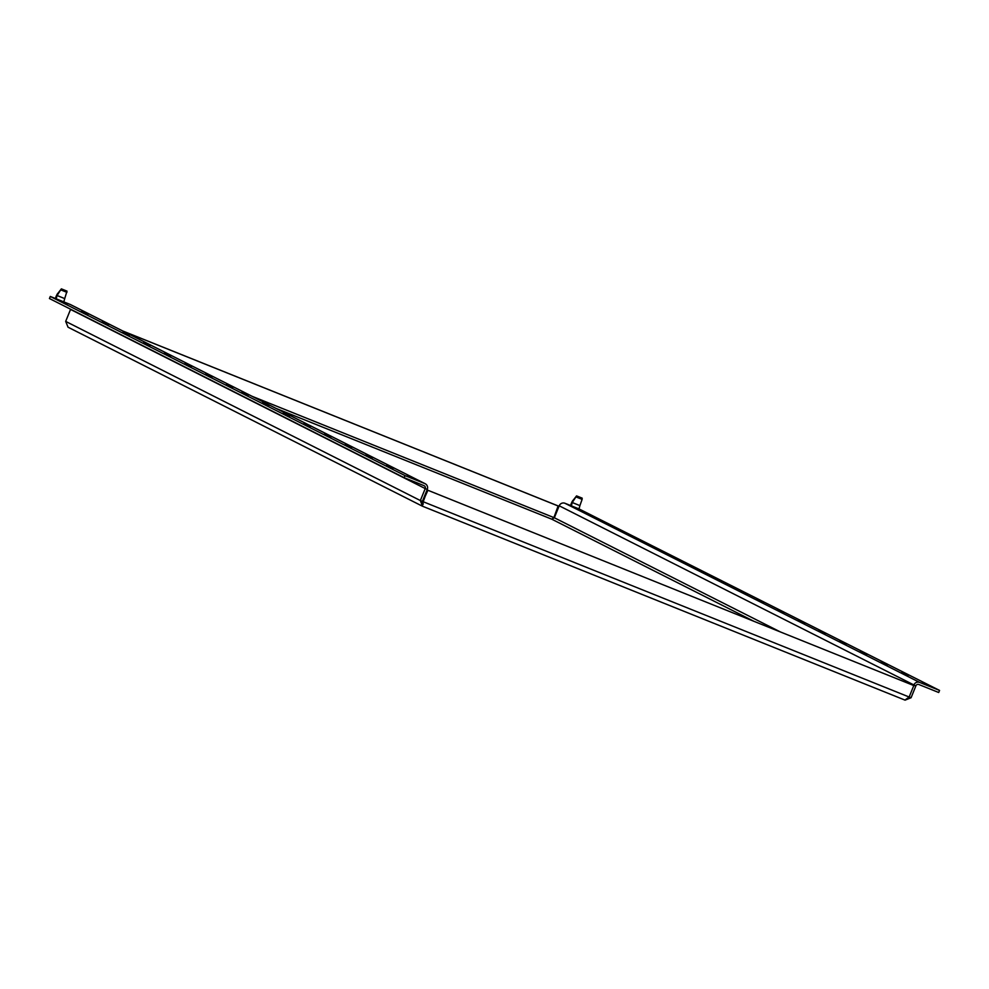 <?xml version="1.0" encoding="UTF-8"?>
<svg xmlns="http://www.w3.org/2000/svg" width="989" height="989" viewBox="0 0 989 989"><rect width="100%" height="100%" fill="white"/><g stroke="black" fill="none" stroke-linecap="round" stroke-linejoin="round"><path stroke-width="1.48" d="M929.005 685.748L922.304 683.04L929.005 685.748M908.335 675.302L901.634 672.594L908.335 675.302M887.652 664.868L880.952 662.16L887.652 664.868M866.97 654.421L860.282 651.714L866.97 654.421M846.3 643.975L839.599 641.268L846.3 643.975M825.617 633.529L818.917 630.821L825.617 633.529M804.935 623.082L798.247 620.375L804.935 623.082M748.08 594.364L741.379 591.657L748.08 594.364M727.397 583.918L720.697 581.211L727.397 583.918M706.727 573.484L700.027 570.777L706.727 573.484M686.045 563.038L679.344 560.33L686.045 563.038M665.362 552.591L658.662 549.884L665.362 552.591M644.692 542.145L637.992 539.438L644.692 542.145M624.01 531.699L617.309 528.991L624.01 531.699M784.265 612.648L777.564 609.941L784.265 612.648M763.582 602.202L756.882 599.495L763.582 602.202M603.327 521.265L596.639 518.557L603.327 521.265M582.657 510.819L575.957 508.111L582.657 510.819M413.822 478.725L407.122 476.018L413.822 478.725M393.14 468.279L386.439 465.572L393.14 468.279M372.47 457.833L365.769 455.138L372.47 457.833M351.787 447.399L345.087 444.691L351.787 447.399M331.105 436.953L324.417 434.245L331.105 436.953M310.435 426.506L303.734 423.799L310.435 426.506M232.897 387.342L226.197 384.634L232.897 387.342M212.215 376.896L205.514 374.188L212.215 376.896M191.532 366.449L184.832 363.754L191.532 366.449M170.862 356.015L164.162 353.308L170.862 356.015M150.18 345.569L143.479 342.862L150.18 345.569M129.497 335.123L122.809 332.415L129.497 335.123M108.827 324.676L102.127 321.969L108.827 324.676M289.752 416.06L283.052 413.353L289.752 416.06M269.082 405.614L262.382 402.919L269.082 405.614M248.4 395.18L241.699 392.472L248.4 395.18M88.145 314.23L81.444 311.523L88.145 314.23M67.475 303.796L60.774 301.089L67.475 303.796M70.849 304.785A4.488 4.401 -63.2 0 0 70.194 304.451L63.815 301.892L64.718 298.591L57.065 295.513L57.139 294.289A4.488 0.927 -68.1 0 0 55.421 298.517M57.139 294.289L61.38 288.862L57.065 295.513L56.163 298.814L63.815 301.892M61.38 288.862L66.992 291.125L64.718 298.591M61.318 290.086L66.931 292.348M905.071 700.138L911.067 697.74L915.925 685.76A2.25 2.201 -63.2 0 1 918.806 684.499L938.709 692.498L939.55 690.421L578.998 508.915L579.913 505.614L572.26 502.536L572.322 501.312A4.488 0.927 -68.1 0 0 570.616 505.54M572.322 501.312L576.562 495.897L572.26 502.536L571.345 505.836L578.998 508.915M576.562 495.897L582.175 498.147L582.113 499.371L576.5 497.108M582.113 499.371L579.913 505.614M122.636 330.932L558.142 505.935L553.902 517.593L551.8 519.2L554.347 517.766L559.205 505.799A4.488 4.401 -63.2 0 1 564.966 503.277L571.345 505.836M422.068 506.022L68.043 327.211L65.682 321.4L70.54 309.433A2.25 2.201 116.8 0 0 70.615 309.223M558.55 506.145L123.056 331.142M423.255 504.093L422.402 501.374L427.26 489.394A4.488 4.401 116.8 0 0 424.874 483.596L404.983 475.598L404.13 477.687L424.034 485.673A2.25 2.201 -63.2 0 1 425.221 488.578L427.26 489.394L425.221 488.578L420.362 500.545L422.402 501.374M422.414 506.183L904.96 700.088L909.151 697.01L423.255 501.757L422.414 506.183L420.362 500.545L65.682 321.4M404.983 475.598L50.291 296.465L49.45 298.542L404.13 477.687M50.291 296.465L56.163 298.814M427.483 490.099L913.799 685.562L427.483 490.099L422.575 503.45M909.151 697.01L913.799 685.562M422.835 501.547L427.903 490.309M904.96 700.088L422.39 506.17M911.067 697.74L909.027 696.911M939.55 690.421L919.659 682.422A4.488 4.401 116.8 0 0 913.885 684.944L915.925 685.76L913.663 685.501M572.668 501.794L572.73 500.57M57.486 294.771L57.547 293.548M275.906 408.346L551.8 519.2L753.766 621.216M553.902 517.593L252.047 396.292M70.194 304.451L424.874 483.596M70.54 309.433L425.221 488.578M554.347 517.766L780.111 631.798M564.966 503.277L919.659 682.422M559.205 505.799L913.885 684.944M70.528 304.6L425.208 483.745M422.464 502.795L422.142 504.773"/></g></svg>
